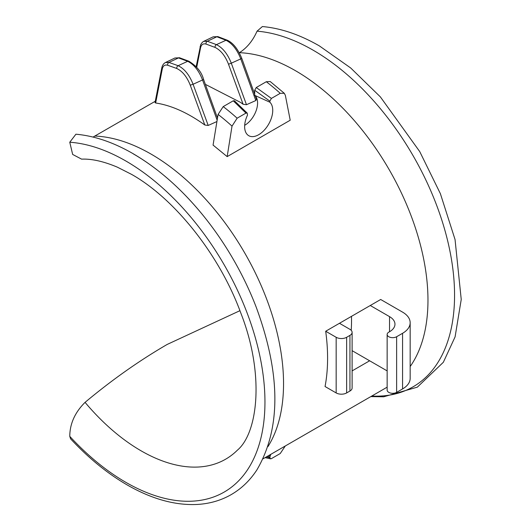 <?xml version="1.0" encoding="UTF-8"?>
<svg xmlns="http://www.w3.org/2000/svg" width="531" height="531" viewBox="0 0 531 531"><rect width="100%" height="100%" fill="white"/><g stroke="black" fill="none" stroke-linecap="round" stroke-linejoin="round"><path stroke-width="0.8" d="M239.919 310.688L167.192 344.433C139.301 360.609 111.922 379.917 85.06 402.359C74.944 412.414 69.846 423.745 69.767 436.349L70.616 438.858C88.551 458.107 107.362 473.44 127.035 484.856C151.587 498.987 174.991 505.519 197.24 504.45C209.539 503.746 220.743 500.534 230.859 494.812C241.253 488.859 249.922 480.568 256.871 469.942C281.105 428.497 280.866 374.182 256.148 307.004A200.068 115.506 60 0 0 203.665 216.09C181.841 189.189 158.271 168.36 132.962 153.605C113.375 142.315 94.352 135.85 75.906 134.21L69.767 142.228L72.661 154.441L81.588 159.141C91.744 158.709 103.671 161.391 117.371 167.172L131.462 174.321C174.38 198.375 219.502 254.628 240.709 312.766C264.936 374.222 257.893 433.03 237.384 450.182A169.031 97.591 60 0 1 236.494 451.051A169.031 97.591 60 0 1 141.107 450.832A169.031 97.591 60 0 1 85.06 402.359M237.138 118.201L232.014 126.132L227.162 156.618L214.112 145.932A187.41 108.205 60 0 0 213.064 145.122L218.082 114.424L223.206 106.612A187.41 108.205 60 0 1 237.138 118.201L245.972 113.096L247.214 113.123L247.512 115.101A19.873 11.476 120 0 0 248.156 135.312A19.873 11.476 120 0 0 258.683 134.715A19.873 11.476 120 0 0 271.281 118.42A19.873 11.476 120 0 0 269.854 102.198L254.707 95.348A18.147 10.481 -60 0 1 256.34 110.116A18.147 10.481 -60 0 1 244.751 125.263A18.147 10.481 -60 0 1 244.678 125.309M370.804 396.604L383.714 396.79L417.339 387.152L443.345 362.275L455.094 336.86L461.233 299.471L455.047 239.527L440.372 193.649L419.749 151.614L380.375 96.901L350.732 68.008L319.436 45.945C299.849 34.648 280.833 28.183 262.38 26.55L257.05 31.176C252.789 40.807 246.902 47.976 239.401 52.688L239.289 52.755M351.203 330.309A158.225 91.352 -120 0 0 351.482 316.357M396.63 336.727L396.63 392.369A5.556 3.206 180 0 1 388.772 392.369A5.556 3.206 180 0 1 387.145 390.099L387.145 334.457A5.556 3.206 0 0 0 388.772 336.727A5.556 3.206 0 0 0 396.63 336.727L402.571 333.295A25.926 14.968 0 0 0 410.164 322.709A25.926 14.968 0 0 0 402.571 312.128L380.687 299.491L370.273 305.504L389.535 316.629A18.519 10.693 180 0 1 394.964 324.189A18.519 10.693 180 0 1 389.535 331.749L388.772 332.187A5.556 3.206 0 0 0 387.145 334.457M352.113 370.897L369.636 360.781L387.145 370.89M325.689 331.244L336.163 337.291A7.407 4.275 0 0 0 346.643 337.291L346.643 392.933A7.407 4.275 180 0 1 336.163 392.933L325.052 386.522A187.41 108.205 -120 0 0 325.689 331.244L370.273 305.504M227.162 156.618L290.211 120.218L285.359 95.341L284.304 93.297L280.235 93.317A187.41 108.205 -120 0 0 266.303 81.728L270.252 81.555L284.304 93.297M255.298 95.919L256.493 99.231L255.809 100.538L246.477 104.713L243.085 104.242L228.449 64.092C225.171 55.755 220.704 50.193 215.055 47.412L206.035 44.073C203.154 43.303 201.329 44.551 200.559 47.823L196.716 67.384M205.358 84.356L240.523 102.397L243.085 104.242M216.913 121.539L208.198 125.449L204.813 125.004L190.251 85.172C186.939 76.776 182.438 71.214 176.757 68.479L167.677 65.233C164.822 64.516 163.024 65.778 162.274 69.017L155.649 102.994C170.809 105.271 186.686 112.24 203.273 123.902L204.813 125.004M155.649 102.994L155.032 102.556L161.816 67.776A2.224 1.56 11.1 0 0 162.274 69.017M155.291 101.248L93.058 137.071M352.113 350.666L369.636 360.781M396.63 392.369L402.571 388.938L402.571 333.295M410.164 322.709L410.164 378.351A25.926 14.968 180 0 1 402.571 388.938M216.86 36.765L207.296 41.259L216.442 44.637L225.994 40.256L216.86 36.765L213.19 36.825L218.002 36.652A2.224 1.706 108.2 0 0 216.86 36.765M217.139 120.185L202.557 79.962C198.886 70.616 193.928 64.397 187.675 61.304A2.224 1.646 -67 0 1 188.883 61.224L179.617 57.793A2.224 1.719 -72.5 0 0 178.489 57.912L168.924 62.419L178.131 65.698L187.675 61.304L178.489 57.912L174.905 57.998L165.426 62.539L168.924 62.419A2.224 1.726 106.8 0 0 167.677 65.233M255.809 100.538L240.762 58.901L231.29 63.182L246.477 104.713M217.498 117.982L203.532 79.292A2.224 0.345 -19.8 0 1 202.557 79.962L193.085 84.263L208.198 125.449M196.145 66.727L200.738 44.538L202.351 42.268L203.712 41.352L207.296 41.259A2.224 1.719 107.5 0 0 206.035 44.073M161.816 67.776C162.38 65.267 163.581 63.521 165.42 62.539L165.426 62.539M176.757 68.479A2.224 1.653 112.4 0 1 178.131 65.698C184.41 68.745 189.394 74.937 193.085 84.263L190.251 85.172M240.762 58.901C237.131 49.615 232.206 43.403 225.994 40.256A2.224 1.639 113.6 0 1 227.202 40.183C232.983 42.805 237.828 48.819 241.731 58.231A2.224 0.345 160.2 0 1 240.762 58.901M215.055 47.412A2.224 1.646 113 0 1 216.442 44.637C222.688 47.737 227.633 53.923 231.29 63.182A2.224 0.332 160 0 1 228.449 64.092M346.643 392.933L349.942 391.028L349.942 335.386L346.643 337.291M349.942 335.386A7.407 4.275 0 0 0 352.113 332.36L352.113 388.008A7.407 4.275 180 0 1 349.942 391.028M352.113 332.36A7.407 4.275 0 0 0 349.942 329.339L339.468 323.286M270.863 454.31A19.873 11.476 -60 0 1 270.146 456.016L269.854 457.682L270.558 458.824L271.401 458.631L280.235 453.534L285.286 445.98M269.854 457.682L266.27 456.959M268.965 455.406L270.146 456.016M254.707 95.348L254.707 90.237L256.261 87.522L266.303 81.728M256.261 87.522L271.401 98.421L280.235 93.317M271.401 98.421L269.854 101.149L269.854 102.198M223.206 106.612L233.248 100.81L234.463 100.79L247.214 113.123M214.112 145.932A148.149 85.537 -120 0 0 213.064 145.069M245.972 113.096L233.248 100.81M269.854 101.149L254.707 90.237M257.05 31.176A200.068 115.506 60 0 1 313.098 50.166A200.068 115.506 60 0 1 451.337 258.657A200.068 115.506 60 0 1 371.793 396.04M69.767 142.228A196.782 113.614 60 0 1 125.814 160.979A196.782 113.614 60 0 1 264.956 401.98A196.782 113.614 60 0 1 125.814 482.321A196.782 113.614 60 0 1 69.767 436.349M133.381 153.924A200.068 115.506 60 0 1 203.665 216.09M94.983 136.069A187.41 108.205 60 0 1 151.023 154.07A187.41 108.205 60 0 1 267.929 446.651M239.401 52.688A187.41 108.205 60 0 1 295.448 70.689A187.41 108.205 60 0 1 410.237 213.515A187.41 108.205 60 0 1 410.164 366.549M200.101 46.582A2.224 1.56 11.2 0 0 200.559 47.823M336.163 392.933L336.163 337.291M389.535 331.749L389.535 316.629M269.854 457.224L267.717 456.122M232.014 126.132A181.542 104.813 -120 0 0 218.082 114.424M263.077 458.804L387.145 387.172M203.712 41.352L213.19 36.825M203.532 79.292C201.627 72.123 196.742 66.096 188.883 61.224M179.617 57.793L174.905 57.998M218.002 36.652L227.202 40.183M241.731 58.231L254.707 94.266M270.558 458.824L265.055 457.656"/></g></svg>
